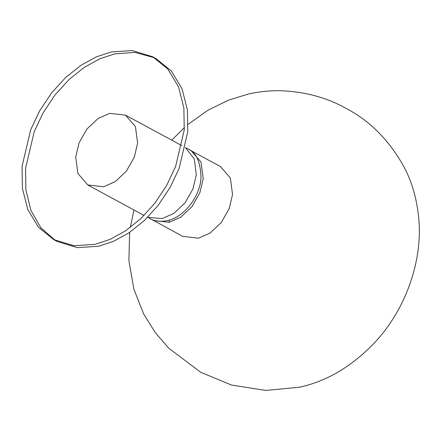 <?xml version="1.0" encoding="UTF-8"?>
<svg xmlns="http://www.w3.org/2000/svg" width="441" height="441" viewBox="0 0 441 441"><rect width="100%" height="100%" fill="white"/><g stroke="black" fill="none" stroke-linecap="round" stroke-linejoin="round"><path stroke-width="0.66" d="M151.484 219.32L182.69 236.348L198.5 238.179L210.114 233.035L221.299 222.501L229.237 208.505L232.545 194.492L230.356 178.032L220.478 166.544L189.553 149.896M153.363 220.472L169.173 222.297L180.782 217.159L191.967 206.625L199.911 192.623L203.218 178.616L201.024 162.15L191.151 150.668M95.063 244.353L73.989 245.753L53.659 239.568L38.461 227.236L27.789 209.492L22.414 188.406L22.05 166.367L30.716 129.682L39.69 110.763L51.514 93.018L65.527 77.61L80.802 65.422L96.331 56.883L111.22 51.966L132.294 50.566L152.63 56.746L167.828 69.083L178.5 86.822L183.869 107.907L184.239 129.946L175.568 166.632L166.599 185.551L154.774 203.301L140.756 218.708L125.481 230.891L109.958 239.43L95.063 244.353M154.372 57.732L134.836 52.38L114.743 53.868L99.848 58.791L84.325 67.33L69.05 79.518L55.031 94.925L43.207 112.67L34.238 131.589L25.567 168.275L25.865 189.746L30.898 210.368L40.969 227.936L55.439 240.488M53.659 239.568L57.176 241.475L77.511 247.655L98.586 246.254L113.475 241.337L129.004 232.798L144.279 220.61L158.291 205.203L170.116 187.458L179.09 168.539L187.756 131.853L187.392 109.815L182.017 88.729L171.345 70.984L156.147 58.653L152.63 56.746M147.647 217.33L162.238 218.549L173.853 213.405L185.033 202.871L192.976 188.875L196.284 174.862L194.371 159.102L185.391 147.603M109.748 113.337L98.134 118.475L86.949 129.009L79.011 143.011L75.698 157.018L77.892 173.484L87.77 184.966L103.58 186.791L115.195 181.653L126.374 171.119L134.318 157.117L137.625 143.11L135.437 126.644L125.558 115.162L109.748 113.337M169.355 220.087L169.173 222.297M129.643 232.368L128.899 260.554L133.86 289.12L143.667 313.964L155.171 332.459L168.738 348.192L200.611 372.221L231.58 385.087L265.934 390.434L299.362 387.226C327.431 381.178 353.043 365.76 376.19 340.965C406.095 308.132 422.164 261.315 418.95 220.665C417.263 200.39 412.341 182.585 404.182 167.255C389.761 141.026 370.782 121.606 347.238 108.999C327.718 97.908 305.944 91.833 281.915 90.785C271.116 90.416 259.975 91.485 248.487 93.994L228.361 100.19L208.036 110.178L188.142 124.307M184.415 127.526L171.742 140.161M133.954 209.966L130.304 227.49M185.771 147.851L187.712 148.782C196.173 152.233 200.6 161.902 200.991 177.784C200.225 196.388 183.952 217.49 167.315 220.621C160.298 221.95 154.416 221.222 149.681 218.427L148.347 217.628M144.091 215.456L87.77 184.966M125.558 115.162L181.885 145.651"/></g></svg>
